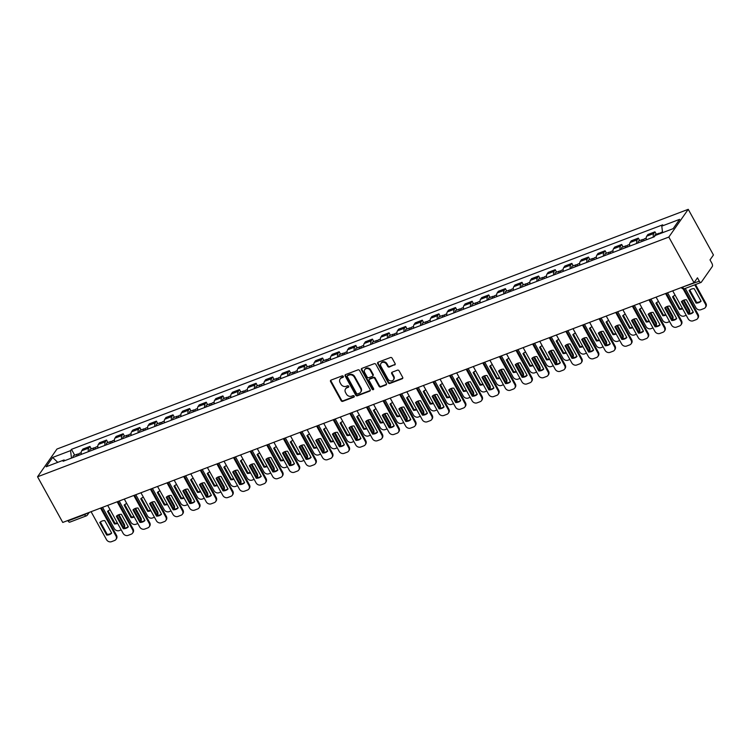 <?xml version="1.0" encoding="UTF-8"?>
<svg xmlns="http://www.w3.org/2000/svg" width="751" height="751" viewBox="0 0 751 751"><rect width="100%" height="100%" fill="white"/><g stroke="black" fill="none" stroke-linecap="round" stroke-linejoin="round"><path stroke-width="1.13" d="M343.291 376.345A0.882 0.751 -145 0 0 342.156 375.885L331.041 380.1A1.258 1.07 -145 0 0 330.581 381.564L341.142 400.677A1.258 1.07 -145 0 0 342.766 401.344L353.881 397.129A0.882 0.751 -145 0 0 353.054 395.636L351.618 396.181A4.027 3.417 -145 0 1 346.399 394.059L345.516 392.463A4.027 3.417 -145 0 1 345.563 388.887A4.027 3.417 -145 0 1 346.99 387.798L348.426 387.244A0.882 0.751 -145 0 0 347.61 385.761L346.164 386.305A4.027 3.417 -145 0 1 340.945 384.183L340.062 382.588A4.027 3.417 -145 0 1 340.119 379.011A4.027 3.417 -145 0 1 341.536 377.913L342.972 377.368A0.882 0.751 -145 0 0 343.291 376.345M394.622 365.014A1.258 1.07 -145 0 0 395.082 363.559L392.116 358.189A1.258 1.07 -145 0 0 390.482 357.532L378.147 362.217A1.258 1.07 -145 0 0 377.687 363.672L388.239 382.794A1.258 1.07 -145 0 0 389.872 383.461L402.217 378.767A1.258 1.07 -145 0 0 402.677 377.312L399.1 370.834A1.258 1.07 -145 0 0 397.467 370.168L392.182 372.177A1.258 1.07 -145 0 0 391.722 373.632L393.496 376.842A3.361 2.854 -145 0 1 393.458 379.837A3.361 2.854 -145 0 1 387.901 378.973L380.954 366.385A3.361 2.854 -145 0 1 380.992 363.39A3.361 2.854 -145 0 1 386.549 364.263L387.704 366.357A1.258 1.07 -145 0 0 389.337 367.023L395.007 364.46A1.258 1.07 -145 0 0 395.204 364.357M668.822 237.063L694.037 282.723L62.755 522.452L37.55 476.782L668.822 237.063L688.245 209.322L56.963 449.042L37.55 476.782M359.598 370.543A1.258 1.07 -145 0 0 357.964 369.877L345.629 374.561A1.258 1.07 -145 0 0 345.169 376.026L355.721 395.139A1.258 1.07 -145 0 0 357.354 395.805L369.699 391.121A1.258 1.07 -145 0 0 370.159 389.666L359.598 370.543M361.888 368.384L374.223 363.7A1.258 1.07 -145 0 1 375.857 364.366L386.418 383.489A1.258 1.07 -145 0 1 385.958 384.944L380.673 386.953A1.258 1.07 -145 0 1 379.039 386.286L374.758 378.532A1.258 1.07 -145 0 0 373.125 377.866L369.623 379.199A1.258 1.07 -145 0 0 369.163 380.654L373.623 388.727A0.882 0.751 -145 0 1 372.158 389.281L361.428 369.849A1.258 1.07 -145 0 1 361.888 368.384M694.037 282.723L697.472 277.814L699.322 281.165A2.563 1.173 69.2 0 0 701.012 282.451A2.563 1.173 69.2 0 0 701.293 282.226L712.286 266.521A2.563 1.173 69.2 0 0 711.864 263.244L710.014 259.893L713.45 254.983L688.245 209.322M70.021 521.945A2.563 1.173 -110.8 0 1 69.73 522.18A2.563 1.173 -110.8 0 1 68.05 520.894L84.563 514.623A2.563 0.676 -28.9 0 0 86.9 513.28M88.336 451.689A5.895 2.694 -110.8 0 1 88.749 448.084L81.718 450.75A5.895 2.694 69.2 0 0 81.305 454.364M81.718 450.75L82.901 449.06L89.932 446.385L91.293 448.863M88.749 448.084L89.932 446.385M107.919 442.555L106.548 440.077L99.517 442.743L98.334 444.442A5.895 2.694 69.2 0 0 97.921 448.056M104.952 445.381A5.895 2.694 -110.8 0 1 105.365 441.766L106.548 440.077M124.535 436.247L123.164 433.768L116.133 436.434L114.95 438.124A5.895 2.694 69.2 0 0 114.546 441.738M121.578 439.072A5.895 2.694 -110.8 0 1 121.981 435.458L123.164 433.768M141.15 429.938L139.78 427.46L132.749 430.126L131.566 431.816A5.895 2.694 69.2 0 0 131.162 435.43M138.193 432.764A5.895 2.694 -110.8 0 1 138.597 429.15L139.78 427.46M157.766 423.62L156.405 421.142L149.374 423.817L148.191 425.507A5.895 2.694 69.2 0 0 147.778 429.121M154.809 426.446A5.895 2.694 -110.8 0 1 155.222 422.841L156.405 421.142M174.392 417.312L173.021 414.834L165.99 417.5L164.807 419.199A5.895 2.694 69.2 0 0 164.394 422.813M171.425 420.138A5.895 2.694 -110.8 0 1 171.838 416.523L173.021 414.834M191.007 411.004L189.637 408.525L182.606 411.191L181.423 412.881A5.895 2.694 69.2 0 0 181.019 416.495M188.05 413.829A5.895 2.694 -110.8 0 1 188.454 410.215L189.637 408.525M207.623 404.695L206.253 402.217L199.222 404.883L198.039 406.573A5.895 2.694 69.2 0 0 197.635 410.187M204.666 407.521A5.895 2.694 -110.8 0 1 205.07 403.907L206.253 402.217M224.239 398.377L222.878 395.899L215.847 398.574L214.664 400.264A5.895 2.694 69.2 0 0 214.251 403.878M221.282 401.203A5.895 2.694 -110.8 0 1 221.686 397.598L222.878 395.899M240.864 392.069L239.494 389.591L232.463 392.266L231.28 393.956A5.895 2.694 69.2 0 0 230.867 397.57M237.898 394.895A5.895 2.694 -110.8 0 1 238.311 391.28L239.494 389.591M257.48 385.761L256.11 383.282L249.079 385.948L247.896 387.647A5.895 2.694 69.2 0 0 247.492 391.252M254.523 388.586A5.895 2.694 -110.8 0 1 254.927 384.972L256.11 383.282M274.096 379.452L272.726 376.974L265.694 379.64L264.512 381.33A5.895 2.694 69.2 0 0 264.108 384.944M271.139 382.278A5.895 2.694 -110.8 0 1 271.543 378.664L272.726 376.974M290.712 373.134L289.351 370.656L282.32 373.331L281.127 375.021A5.895 2.694 69.2 0 0 280.724 378.635M287.755 375.969A5.895 2.694 -110.8 0 1 288.159 372.355L289.351 370.656M307.337 366.826L305.967 364.348L298.936 367.023L297.753 368.713A5.895 2.694 69.2 0 0 297.34 372.327M304.371 369.652A5.895 2.694 -110.8 0 1 304.784 366.037L305.967 364.348M323.953 360.518L322.583 358.039L315.551 360.705L314.369 362.404A5.895 2.694 69.2 0 0 313.965 366.009M320.996 363.343A5.895 2.694 -110.8 0 1 321.4 359.729L322.583 358.039M340.569 354.209L339.199 351.731L332.167 354.397L330.984 356.087A5.895 2.694 69.2 0 0 330.581 359.701M337.612 357.035A5.895 2.694 -110.8 0 1 338.016 353.421L339.199 351.731M357.185 347.901L355.824 345.413L348.793 348.089L347.6 349.778A5.895 2.694 69.2 0 0 347.197 353.392M354.228 350.726A5.895 2.694 -110.8 0 1 354.632 347.112L355.824 345.413M373.81 341.583L372.44 339.105L365.408 341.78L364.226 343.47A5.895 2.694 69.2 0 0 363.813 347.084M370.844 344.409A5.895 2.694 -110.8 0 1 371.257 340.794L372.44 339.105M390.426 335.275L389.056 332.796L382.024 335.462L380.841 337.161A5.895 2.694 69.2 0 0 380.438 340.766M387.46 338.1A5.895 2.694 -110.8 0 1 387.873 334.486L389.056 332.796M407.042 328.966L405.671 326.488L398.64 329.154L397.457 330.844A5.895 2.694 69.2 0 0 397.054 334.458M404.085 331.792A5.895 2.694 -110.8 0 1 404.489 328.178L405.671 326.488M423.658 322.658L422.287 320.17L415.265 322.846L414.073 324.535A5.895 2.694 69.2 0 0 413.67 328.149M420.701 325.483A5.895 2.694 -110.8 0 1 421.104 321.869L422.287 320.17M440.283 316.34L438.913 313.862L431.881 316.537L430.699 318.227A5.895 2.694 69.2 0 0 430.285 321.841M437.317 319.166A5.895 2.694 -110.8 0 1 437.73 315.561L438.913 313.862M456.899 310.032L455.528 307.553L448.497 310.219L447.314 311.918A5.895 2.694 69.2 0 0 446.901 315.533M453.933 312.857A5.895 2.694 -110.8 0 1 454.346 309.243L455.528 307.553M473.515 303.723L472.144 301.245L465.113 303.911L463.93 305.601A5.895 2.694 69.2 0 0 463.527 309.215M470.558 306.549A5.895 2.694 -110.8 0 1 470.961 302.935L472.144 301.245M490.131 297.415L488.76 294.936L481.738 297.603L480.546 299.292A5.895 2.694 69.2 0 0 480.142 302.906M487.174 300.24A5.895 2.694 -110.8 0 1 487.577 296.626L488.76 294.936M506.747 291.097L505.385 288.619L498.354 291.294L497.171 292.984A5.895 2.694 69.2 0 0 496.758 296.598M503.79 293.923A5.895 2.694 -110.8 0 1 504.203 290.318L505.385 288.619M523.372 284.789L522.001 282.31L514.97 284.976L513.787 286.675A5.895 2.694 69.2 0 0 513.374 290.29M520.405 287.614A5.895 2.694 -110.8 0 1 520.818 284L522.001 282.31M539.988 278.48L538.617 276.002L531.586 278.668L530.403 280.358A5.895 2.694 69.2 0 0 529.999 283.972M537.031 281.306A5.895 2.694 -110.8 0 1 537.434 277.692L538.617 276.002M556.604 272.172L555.233 269.693L548.202 272.36L547.019 274.049A5.895 2.694 69.2 0 0 546.615 277.663M553.647 274.997A5.895 2.694 -110.8 0 1 554.05 271.383L555.233 269.693M573.22 265.854L571.858 263.376L564.827 266.051L563.644 267.741A5.895 2.694 69.2 0 0 563.231 271.355M570.262 268.68A5.895 2.694 -110.8 0 1 570.666 265.075L571.858 263.376M589.845 259.546L588.474 257.067L581.443 259.743L580.26 261.432A5.895 2.694 69.2 0 0 579.847 265.047M586.878 262.371A5.895 2.694 -110.8 0 1 587.291 258.757L588.474 257.067M606.461 253.237L605.09 250.759L598.059 253.425L596.876 255.124A5.895 2.694 69.2 0 0 596.472 258.729M603.504 256.063A5.895 2.694 -110.8 0 1 603.907 252.449L605.09 250.759M623.077 246.929L621.706 244.45L614.675 247.117L613.492 248.806A5.895 2.694 69.2 0 0 613.088 252.42M620.119 249.754A5.895 2.694 -110.8 0 1 620.523 246.14L621.706 244.45M639.692 240.611L638.331 238.133L631.3 240.808L630.108 242.498A5.895 2.694 69.2 0 0 629.704 246.112M636.735 243.446A5.895 2.694 -110.8 0 1 637.139 239.832L638.331 238.133M656.318 234.303L654.947 231.824L647.916 234.5L646.733 236.189A5.895 2.694 69.2 0 0 646.32 239.804M653.351 237.128A5.895 2.694 -110.8 0 1 653.764 233.514L654.947 231.824M65.074 460.532L64.023 459.969L46.13 466.765L52.654 457.443L70.547 450.647L71.495 458.091M662.598 232.66L661.772 226.135L662.682 224.831L71.458 449.342L70.547 450.647M661.772 226.135L679.664 219.339L673.14 228.661L655.247 235.457L654.337 236.762L63.112 461.274L64.023 459.969M74.678 455.181L71.458 449.342M52.654 457.443L57.733 462.353M343.404 376.795A0.882 0.751 -145 0 1 343.367 376.814L341.921 377.359A4.027 3.417 -145 0 0 340.503 378.448L340.119 379.011M345.563 388.887L345.958 388.333A4.027 3.417 -145 0 1 347.375 387.244L348.811 386.69A0.882 0.751 -145 0 0 348.849 386.681M330.844 380.203A1.258 1.07 -145 0 0 330.975 381.01L341.527 400.123A1.258 1.07 -145 0 0 343.16 400.79L354.265 396.575A0.882 0.751 -145 0 0 354.303 396.556L353.881 397.129M345.432 374.665A1.258 1.07 -145 0 0 345.554 375.472L356.115 394.585A1.258 1.07 -145 0 0 357.748 395.251L370.083 390.567A1.258 1.07 -145 0 0 370.281 390.464M347.6 375.613A0.882 0.751 -145 0 0 347.281 376.636L356.547 393.421A0.882 0.751 -145 0 0 357.683 393.881L359.203 393.308A4.027 3.417 -145 0 0 360.621 392.219A4.027 3.417 -145 0 0 360.668 388.633L354.341 377.162A4.027 3.417 -145 0 0 349.121 375.04L347.6 375.613L347.985 375.059A0.882 0.751 -145 0 0 347.675 375.293L347.291 375.847M360.621 392.219L361.015 391.665A4.027 3.417 -145 0 0 361.062 388.079L360.668 388.633M347.985 375.059L349.506 374.486A4.027 3.417 -145 0 1 354.725 376.608L361.062 388.079M369.182 379.537L369.567 378.983A1.258 1.07 -145 0 1 370.018 378.645L373.519 377.312A1.258 1.07 -145 0 1 375.153 377.978L379.433 385.732A1.258 1.07 -145 0 0 381.057 386.399L386.343 384.39A1.258 1.07 -145 0 0 386.54 384.287M361.691 368.488A1.258 1.07 -145 0 0 361.822 369.295L372.552 388.727A0.882 0.751 -145 0 0 373.726 389.178M370.318 370.487A3.361 2.854 -145 0 0 364.77 369.623A3.361 2.854 -145 0 0 364.723 372.609L367.173 377.049A1.258 1.07 -145 0 0 368.807 377.706L372.308 376.382A1.258 1.07 -145 0 0 372.768 374.918L370.318 370.487L370.712 369.933A3.361 2.854 -145 0 0 365.155 369.06L364.77 369.623M372.749 376.035L373.144 375.481A1.258 1.07 -145 0 0 373.153 374.364L372.768 374.918M370.712 369.933L373.153 374.364M380.992 363.39L381.386 362.836A3.361 2.854 -145 0 1 386.934 363.7L388.098 365.803A1.258 1.07 -145 0 0 389.731 366.469L395.007 364.46M393.458 379.837L393.843 379.283A3.361 2.854 -145 0 0 393.89 376.289L393.496 376.842M391.984 372.271A1.258 1.07 -145 0 0 392.116 373.078L393.89 376.289M377.95 362.311A1.258 1.07 -145 0 0 378.082 363.118L388.633 382.24A1.258 1.07 -145 0 0 390.267 382.907L402.602 378.213A1.258 1.07 -145 0 0 402.799 378.119M78.695 455.359A3.201 1.464 -110.8 0 1 79.315 453.416L81.192 452.703M110.162 509.845A8.008 6.797 -145 0 0 107.524 511.422L114.452 523.963A8.008 6.797 -145 0 0 117.616 523.344M102.568 507.329L114.274 528.554A3.849 3.267 -145 0 0 119.268 530.582L121.202 529.849M123.915 528.028A3.849 3.267 -145 0 0 123.755 524.949L118.226 514.923M76.884 456.045A3.201 1.464 -110.8 0 1 77.503 454.102A3.201 1.464 -110.8 0 1 78.686 454.505M73.044 457.5A3.201 1.464 -110.8 0 1 73.664 455.566L77.503 454.102M108.135 510.887L114.95 523.24A8.008 6.797 -145 0 0 117.372 522.912M118.968 514.642L124.262 524.226A3.849 3.267 35 0 1 124.215 527.653L123.953 528.028M114.95 523.24L114.452 523.963M100.371 521.983L107.186 534.337A8.008 6.797 35 0 0 111.589 532.975M101.31 507.807L116.499 535.322A3.849 3.267 35 0 1 116.452 538.749L115.945 539.462A3.849 3.267 -145 0 0 115.992 536.045L116.499 535.322M106.68 535.059A8.008 6.797 35 0 0 111.692 533.154L104.774 520.621A8.008 6.797 35 0 0 99.761 522.527L106.68 535.059L107.186 534.337M91.078 511.694L106.511 539.65A3.849 3.267 -145 0 0 111.495 541.678L114.584 540.504A3.849 3.267 -145 0 0 115.945 539.462M100.559 508.089L115.992 536.045M95.311 449.042A3.201 1.464 -110.8 0 1 95.931 447.108L97.808 446.394M126.778 503.527A8.008 6.797 -145 0 0 124.15 505.113L131.068 517.646A8.008 6.797 -145 0 0 134.232 517.035M119.184 501.02L130.899 522.245A3.849 3.267 -145 0 0 135.884 524.273L137.818 523.541M140.531 521.72A3.849 3.267 -145 0 0 140.371 518.641L134.842 508.615M93.499 449.736A3.201 1.464 -110.8 0 1 94.119 447.793A3.201 1.464 -110.8 0 1 95.311 448.197M89.669 451.191A3.201 1.464 -110.8 0 1 90.289 449.248L94.119 447.793M124.75 504.578L131.575 516.932A8.008 6.797 -145 0 0 133.988 516.594M135.584 508.333L140.878 517.918A3.849 3.267 35 0 1 140.831 521.335L140.568 521.72M131.575 516.932L131.068 517.646M111.927 442.733A3.201 1.464 -110.8 0 1 112.547 440.799L114.424 440.086M143.394 497.218A8.008 6.797 -145 0 0 140.766 498.805L147.684 511.337A8.008 6.797 -145 0 0 150.848 510.727M135.8 494.712L147.515 515.928A3.849 3.267 -145 0 0 152.5 517.965L154.443 517.223M157.156 515.402A3.849 3.267 -145 0 0 156.997 512.332L151.458 502.306M110.115 443.419A3.201 1.464 -110.8 0 1 110.735 441.485A3.201 1.464 -110.8 0 1 111.927 441.888M106.285 444.874A3.201 1.464 -110.8 0 1 106.905 442.94L110.735 441.485M141.366 498.26L148.191 510.614A8.008 6.797 -145 0 0 150.604 510.286M152.209 502.015L157.503 511.609A3.849 3.267 35 0 1 157.457 515.026L157.184 515.402M148.191 510.614L147.684 511.337M116.987 515.674L123.802 528.028A8.008 6.797 35 0 0 128.205 526.667M117.926 501.499L133.115 529.014A3.849 3.267 35 0 1 133.068 532.431L132.561 533.154A3.849 3.267 -145 0 0 132.608 529.737L133.115 529.014M123.295 528.742A8.008 6.797 35 0 0 128.308 526.845L121.39 514.313A8.008 6.797 35 0 0 116.377 516.209L123.295 528.742L123.802 528.028M107.693 505.385L123.126 533.341A3.849 3.267 -145 0 0 128.121 535.369L131.209 534.196A3.849 3.267 -145 0 0 132.561 533.154M117.175 501.781L132.608 529.737M133.603 509.366L140.418 521.71A8.008 6.797 35 0 0 144.821 520.349M134.542 495.191L149.731 522.705A3.849 3.267 35 0 1 149.684 526.122L149.186 526.845A3.849 3.267 -145 0 0 149.224 523.428L149.731 522.705M139.921 522.433A8.008 6.797 35 0 0 144.924 520.537L138.006 508.005A8.008 6.797 35 0 0 133.002 509.901L139.921 522.433L140.418 521.71M124.319 499.077L139.742 527.024A3.849 3.267 -145 0 0 144.736 529.061L147.825 527.887A3.849 3.267 -145 0 0 149.186 526.845M133.8 495.472L149.224 523.428M128.543 436.425A3.201 1.464 -110.8 0 1 129.163 434.482L131.04 433.778M160.01 490.91A8.008 6.797 -145 0 0 157.381 492.496L164.3 505.029A8.008 6.797 -145 0 0 167.464 504.409M152.415 488.403L164.131 509.619A3.849 3.267 -145 0 0 169.116 511.656L171.059 510.915M173.772 509.094A3.849 3.267 -145 0 0 173.612 506.024L168.074 495.998M126.741 437.11A3.201 1.464 -110.8 0 1 127.36 435.176A3.201 1.464 -110.8 0 1 128.543 435.58M122.901 438.565A3.201 1.464 -110.8 0 1 123.521 436.631L127.36 435.176M157.992 491.952L164.807 504.306A8.008 6.797 -145 0 0 167.229 503.977M168.825 495.707L174.119 505.301A3.849 3.267 35 0 1 174.072 508.718L173.81 509.094M164.807 504.306L164.3 505.029M145.168 430.116A3.201 1.464 -110.8 0 1 145.788 428.173L147.665 427.46M176.626 484.602A8.008 6.797 -145 0 0 173.997 486.188L180.916 498.72A8.008 6.797 -145 0 0 184.089 498.101M169.031 482.086L180.747 503.311A3.849 3.267 -145 0 0 185.741 505.339L187.675 504.606M190.388 502.785A3.849 3.267 -145 0 0 190.228 499.706L184.699 489.68M143.357 430.802A3.201 1.464 -110.8 0 1 143.976 428.859A3.201 1.464 -110.8 0 1 145.159 429.262M139.517 432.257A3.201 1.464 -110.8 0 1 140.137 430.323L143.976 428.859M174.607 485.644L181.423 497.997A8.008 6.797 -145 0 0 183.845 497.669M185.441 489.399L190.735 498.983A3.849 3.267 35 0 1 190.688 502.41L190.425 502.785M181.423 497.997L180.916 498.72M161.784 423.799A3.201 1.464 -110.8 0 1 162.404 421.865L164.281 421.151M193.251 478.293A8.008 6.797 -145 0 0 190.623 479.87L197.541 492.403A8.008 6.797 -145 0 0 200.705 491.792M185.657 475.777L197.372 497.002A3.849 3.267 -145 0 0 202.357 499.03L204.291 498.298M207.004 496.477A3.849 3.267 -145 0 0 206.844 493.398L201.315 483.372M159.972 424.493A3.201 1.464 -110.8 0 1 160.592 422.55A3.201 1.464 -110.8 0 1 161.784 422.954M156.142 425.948A3.201 1.464 -110.8 0 1 156.762 424.005L160.592 422.55M191.223 479.335L198.048 491.689A8.008 6.797 -145 0 0 200.461 491.351M202.057 483.09L207.351 492.675A3.849 3.267 35 0 1 207.304 496.092L207.041 496.477M198.048 491.689L197.541 492.403M150.219 503.048L157.043 515.402A8.008 6.797 35 0 0 161.446 514.041M151.158 488.882L166.346 516.397A3.849 3.267 35 0 1 166.309 519.814L165.802 520.537A3.849 3.267 -145 0 0 165.849 517.12L166.346 516.397M156.537 516.125A8.008 6.797 35 0 0 161.54 514.219L154.622 501.687A8.008 6.797 35 0 0 149.618 503.592L156.537 516.125L157.043 515.402M140.935 492.759L156.368 520.715A3.849 3.267 -145 0 0 161.352 522.752L164.441 521.579A3.849 3.267 -145 0 0 165.802 520.537M150.416 489.164L165.849 517.12M166.844 496.74L173.659 509.094A8.008 6.797 35 0 0 178.062 507.732M167.783 482.564L182.972 510.089A3.849 3.267 35 0 1 182.925 513.506L182.418 514.219A3.849 3.267 -145 0 0 182.465 510.802L182.972 510.089M173.152 509.816A8.008 6.797 35 0 0 178.165 507.911L171.237 495.378A8.008 6.797 35 0 0 166.234 497.284L173.152 509.816L173.659 509.094M157.55 486.451L172.983 514.407A3.849 3.267 -145 0 0 177.968 516.435L181.057 515.261A3.849 3.267 -145 0 0 182.418 514.219M167.032 482.855L182.465 510.802M183.46 490.431L190.275 502.785A8.008 6.797 35 0 0 194.678 501.424M184.399 476.256L199.588 503.771A3.849 3.267 35 0 1 199.541 507.188L199.034 507.911A3.849 3.267 -145 0 0 199.081 504.494L199.588 503.771M189.768 503.499A8.008 6.797 35 0 0 194.781 501.602L187.863 489.07A8.008 6.797 35 0 0 182.85 490.966L189.768 503.499L190.275 502.785M174.166 480.142L189.599 508.098A3.849 3.267 -145 0 0 194.593 510.126L197.682 508.953A3.849 3.267 -145 0 0 199.034 507.911M183.648 476.538L199.081 504.494M178.4 417.49A3.201 1.464 -110.8 0 1 179.02 415.556L180.897 414.843M209.867 471.975A8.008 6.797 -145 0 0 207.238 473.562L214.157 486.094A8.008 6.797 -145 0 0 217.321 485.484M202.272 469.469L213.988 490.685A3.849 3.267 -145 0 0 218.973 492.722L220.907 491.98M223.629 490.159A3.849 3.267 -145 0 0 223.469 487.089L217.931 477.063M176.588 418.176A3.201 1.464 -110.8 0 1 177.208 416.242A3.201 1.464 -110.8 0 1 178.4 416.645M172.758 419.631A3.201 1.464 -110.8 0 1 173.378 417.697L177.208 416.242M207.839 473.027L214.664 485.371A8.008 6.797 -145 0 0 217.077 485.043M218.682 476.772L223.967 486.366A3.849 3.267 35 0 1 223.929 489.783L223.657 490.159M214.664 485.371L214.157 486.094M200.076 484.123L206.891 496.467A8.008 6.797 35 0 0 211.294 495.106M201.015 469.948L216.204 497.462A3.849 3.267 35 0 1 216.157 500.879L215.65 501.602A3.849 3.267 -145 0 0 215.697 498.185L216.204 497.462M206.394 497.19A8.008 6.797 35 0 0 211.397 495.294L204.479 482.762A8.008 6.797 35 0 0 199.475 484.658L206.394 497.19L206.891 496.467M190.792 473.834L206.215 501.781A3.849 3.267 -145 0 0 211.209 503.818L214.298 502.644A3.849 3.267 -145 0 0 215.65 501.602M200.264 470.229L215.697 498.185M195.016 411.182A3.201 1.464 -110.8 0 1 195.636 409.239L197.513 408.535M226.483 465.667A8.008 6.797 -145 0 0 223.854 467.253L230.773 479.786A8.008 6.797 -145 0 0 233.936 479.166M218.888 463.16L230.604 484.376A3.849 3.267 -145 0 0 235.589 486.413L237.532 485.672M240.245 483.851A3.849 3.267 -145 0 0 240.085 480.781L234.547 470.755M193.214 411.867A3.201 1.464 -110.8 0 1 193.833 409.933A3.201 1.464 -110.8 0 1 195.016 410.337M189.374 413.322A3.201 1.464 -110.8 0 1 189.994 411.388L193.833 409.933M224.465 466.709L231.28 479.063A8.008 6.797 -145 0 0 233.702 478.734M235.298 470.464L240.592 480.058A3.849 3.267 35 0 1 240.545 483.475L240.282 483.851M231.28 479.063L230.773 479.786M216.692 477.805L223.516 490.159A8.008 6.797 35 0 0 227.919 488.798M217.63 463.639L232.819 491.154A3.849 3.267 35 0 1 232.772 494.571L232.275 495.294A3.849 3.267 -145 0 0 232.322 491.877L232.819 491.154M223.009 490.882A8.008 6.797 35 0 0 228.013 488.976L221.094 476.444A8.008 6.797 35 0 0 216.091 478.349L223.009 490.882L223.516 490.159M207.407 467.516L222.84 495.472A3.849 3.267 -145 0 0 227.825 497.509L230.914 496.336A3.849 3.267 -145 0 0 232.275 495.294M216.889 463.921L232.322 491.877M211.641 404.873A3.201 1.464 -110.8 0 1 212.261 402.93L214.138 402.217M243.099 459.359A8.008 6.797 -145 0 0 240.47 460.945L247.389 473.477A8.008 6.797 -145 0 0 250.552 472.858M235.504 456.843L247.22 478.068A3.849 3.267 -145 0 0 252.214 480.096L254.148 479.363M256.861 477.542A3.849 3.267 -145 0 0 256.701 474.463L251.172 464.437M209.829 405.559A3.201 1.464 -110.8 0 1 210.449 403.616A3.201 1.464 -110.8 0 1 211.632 404.019M205.99 407.014A3.201 1.464 -110.8 0 1 206.609 405.08L210.449 403.616M241.08 460.401L247.896 472.755A8.008 6.797 -145 0 0 250.318 472.426M251.914 464.156L257.208 473.75A3.849 3.267 35 0 1 257.161 477.167L256.898 477.542M247.896 472.755L247.389 473.477M233.317 471.497L240.132 483.851A8.008 6.797 35 0 0 244.535 482.489M234.246 457.321L249.445 484.846A3.849 3.267 35 0 1 249.398 488.263L248.891 488.985A3.849 3.267 -145 0 0 248.938 485.559L249.445 484.846M239.625 484.573A8.008 6.797 35 0 0 244.629 482.668L237.71 470.135A8.008 6.797 35 0 0 232.707 472.041L239.625 484.573L240.132 483.851M224.023 461.208L239.456 489.164A3.849 3.267 -145 0 0 244.441 491.192L247.53 490.027A3.849 3.267 -145 0 0 248.891 488.985M233.505 457.612L248.938 485.559M228.257 398.556A3.201 1.464 -110.8 0 1 228.877 396.622L230.754 395.908M259.724 453.05A8.008 6.797 -145 0 0 257.095 454.627L264.014 467.16A8.008 6.797 -145 0 0 267.178 466.549M252.129 450.534L263.836 471.759A3.849 3.267 -145 0 0 268.83 473.787L270.764 473.055M273.477 471.234A3.849 3.267 -145 0 0 273.317 468.155L267.788 458.129M226.445 399.25A3.201 1.464 -110.8 0 1 227.065 397.307A3.201 1.464 -110.8 0 1 228.257 397.711M222.606 400.705A3.201 1.464 -110.8 0 1 223.225 398.762L227.065 397.307M257.696 454.092L264.512 466.446A8.008 6.797 -145 0 0 266.934 466.118M268.529 457.847L273.824 467.432A3.849 3.267 35 0 1 273.777 470.849L273.514 471.234M264.512 466.446L264.014 467.16M249.933 465.188L256.748 477.542A8.008 6.797 35 0 0 261.151 476.181M250.872 451.013L266.061 478.528A3.849 3.267 35 0 1 266.014 481.945L265.507 482.668A3.849 3.267 -145 0 0 265.554 479.251L266.061 478.528M256.241 478.265A8.008 6.797 35 0 0 261.254 476.359L254.336 463.827A8.008 6.797 35 0 0 249.323 465.723L256.241 478.265L256.748 477.542M240.639 454.899L256.072 482.855A3.849 3.267 -145 0 0 261.057 484.883L264.155 483.71A3.849 3.267 -145 0 0 265.507 482.668M250.121 451.295L265.554 479.251M244.873 392.247A3.201 1.464 -110.8 0 1 245.493 390.313L247.37 389.6M276.34 446.732A8.008 6.797 -145 0 0 273.711 448.319L280.63 460.851A8.008 6.797 -145 0 0 283.794 460.241M268.745 444.226L280.461 465.442A3.849 3.267 -145 0 0 285.446 467.479L287.38 466.746M285.155 451.539L290.44 461.123A3.849 3.267 35 0 1 290.402 464.54L290.13 464.916A3.849 3.267 -145 0 0 289.942 461.846L284.404 451.82M243.061 392.933A3.201 1.464 -110.8 0 1 243.681 390.999A3.201 1.464 -110.8 0 1 244.873 391.402M239.231 394.397A3.201 1.464 -110.8 0 1 239.851 392.454L243.681 390.999M274.312 447.784L281.137 460.128A8.008 6.797 -145 0 0 283.549 459.8M281.137 460.128L280.63 460.851M261.489 385.939A3.201 1.464 -110.8 0 1 262.108 384.005L263.986 383.292M292.956 440.424A8.008 6.797 -145 0 0 290.327 442.01L297.246 454.543A8.008 6.797 -145 0 0 300.409 453.923M285.361 437.917L297.077 459.133A3.849 3.267 -145 0 0 302.062 461.17L304.005 460.429M301.771 445.221L307.065 454.815A3.849 3.267 35 0 1 307.018 458.232L306.755 458.608A3.849 3.267 -145 0 0 306.558 455.538L301.02 445.512M259.677 386.624A3.201 1.464 -110.8 0 1 260.297 384.69A3.201 1.464 -110.8 0 1 261.489 385.094M255.847 388.079A3.201 1.464 -110.8 0 1 256.466 386.145L260.297 384.69M290.937 441.466L297.753 453.82A8.008 6.797 -145 0 0 300.175 453.491M297.753 453.82L297.246 454.543M278.114 379.63A3.201 1.464 -110.8 0 1 278.734 377.687L280.602 376.974M309.572 434.116A8.008 6.797 -145 0 0 306.943 435.702L313.862 448.234A8.008 6.797 -145 0 0 317.025 447.615M301.977 431.609L313.693 452.825A3.849 3.267 -145 0 0 318.687 454.853L320.621 454.12M318.386 438.913L323.681 448.507A3.849 3.267 35 0 1 323.634 451.924L323.371 452.299A3.849 3.267 -145 0 0 323.174 449.22L317.645 439.194M276.302 380.316A3.201 1.464 -110.8 0 1 276.922 378.382A3.201 1.464 -110.8 0 1 278.105 378.776M272.463 381.771A3.201 1.464 -110.8 0 1 273.082 379.837L276.922 378.382M307.553 435.158L314.369 447.512A8.008 6.797 -145 0 0 316.791 447.183M314.369 447.512L313.862 448.234M294.73 373.313A3.201 1.464 -110.8 0 1 295.35 371.379L297.227 370.665M326.197 427.807A8.008 6.797 -145 0 0 323.568 429.384L330.487 441.926A8.008 6.797 -145 0 0 333.651 441.306M318.602 425.291L330.309 446.516A3.849 3.267 -145 0 0 335.303 448.544L337.237 447.812M335.002 432.604L340.297 442.189A3.849 3.267 35 0 1 340.25 445.606L339.987 445.991A3.849 3.267 -145 0 0 339.79 442.912L334.261 432.886M292.918 374.007A3.201 1.464 -110.8 0 1 293.538 372.064A3.201 1.464 -110.8 0 1 294.73 372.468M289.079 375.462A3.201 1.464 -110.8 0 1 289.698 373.519L293.538 372.064M324.169 428.849L330.984 441.203A8.008 6.797 -145 0 0 333.406 440.875M330.984 441.203L330.487 441.926M311.346 367.004A3.201 1.464 -110.8 0 1 311.965 365.07L313.843 364.357M342.813 421.489A8.008 6.797 -145 0 0 340.184 423.076L347.103 435.608A8.008 6.797 -145 0 0 350.266 434.998M335.218 418.983L346.934 440.199A3.849 3.267 -145 0 0 351.919 442.236L353.852 441.504M351.618 426.296L356.913 435.88A3.849 3.267 35 0 1 356.866 439.297L356.603 439.682A3.849 3.267 -145 0 0 356.415 436.603L350.877 426.577M309.534 367.69A3.201 1.464 -110.8 0 1 310.154 365.756A3.201 1.464 -110.8 0 1 311.346 366.159M305.704 369.154A3.201 1.464 -110.8 0 1 306.324 367.211L310.154 365.756M340.785 422.541L347.61 434.885A8.008 6.797 -145 0 0 350.022 434.557M347.61 434.885L347.103 435.608M327.962 360.696A3.201 1.464 -110.8 0 1 328.581 358.762L330.459 358.049M359.429 415.181A8.008 6.797 -145 0 0 356.8 416.767L363.719 429.3A8.008 6.797 -145 0 0 366.882 428.68M351.834 412.675L363.55 433.89A3.849 3.267 -145 0 0 368.534 435.927L370.478 435.186M368.243 419.978L373.538 429.572A3.849 3.267 35 0 1 373.491 432.989L373.219 433.365A3.849 3.267 -145 0 0 373.031 430.295L367.492 420.269M326.15 361.381A3.201 1.464 -110.8 0 1 326.769 359.447A3.201 1.464 -110.8 0 1 327.962 359.851M322.32 362.836A3.201 1.464 -110.8 0 1 322.939 360.902L326.769 359.447M357.41 416.223L364.226 428.577A8.008 6.797 -145 0 0 366.648 428.248M364.226 428.577L363.719 429.3M266.549 458.88L273.364 471.224A8.008 6.797 35 0 0 277.767 469.863M267.487 444.705L282.676 472.219A3.849 3.267 35 0 1 282.629 475.636L282.123 476.359A3.849 3.267 -145 0 0 282.169 472.942L282.676 472.219M272.866 471.947A8.008 6.797 35 0 0 277.87 470.051L270.951 457.519A8.008 6.797 35 0 0 265.948 459.415L272.866 471.947L273.364 471.224M257.264 448.591L272.688 476.538A3.849 3.267 -145 0 0 277.682 478.575L280.771 477.401A3.849 3.267 -145 0 0 282.123 476.359M266.736 444.986L282.169 472.942M283.165 452.562L289.989 464.916A8.008 6.797 35 0 0 294.392 463.555M284.103 438.396L299.292 465.911A3.849 3.267 35 0 1 299.245 469.328L298.748 470.051A3.849 3.267 -145 0 0 298.795 466.634L299.292 465.911M289.482 465.639A8.008 6.797 35 0 0 294.486 463.743L287.567 451.201A8.008 6.797 35 0 0 282.564 453.106L289.482 465.639L289.989 464.916M273.88 442.273L289.313 470.229A3.849 3.267 -145 0 0 294.298 472.266L297.387 471.093A3.849 3.267 -145 0 0 298.748 470.051M283.362 438.678L298.795 466.634M299.78 446.254L306.605 458.608A8.008 6.797 35 0 0 311.008 457.246M300.719 432.078L315.918 459.603A3.849 3.267 35 0 1 315.871 463.02L315.364 463.743A3.849 3.267 -145 0 0 315.411 460.316L315.918 459.603M306.098 459.33A8.008 6.797 35 0 0 311.102 457.425L304.183 444.892A8.008 6.797 35 0 0 299.18 446.798L306.098 459.33L306.605 458.608M290.496 435.965L305.929 463.921A3.849 3.267 -145 0 0 310.914 465.958L314.002 464.785A3.849 3.267 -145 0 0 315.364 463.743M299.978 432.369L315.411 460.316M316.406 439.945L323.221 452.299A8.008 6.797 35 0 0 327.624 450.938M317.344 425.77L332.533 453.285A3.849 3.267 35 0 1 332.486 456.711L331.98 457.425A3.849 3.267 -145 0 0 332.026 454.008L332.533 453.285M322.714 453.022A8.008 6.797 35 0 0 327.727 451.116L320.808 438.584A8.008 6.797 35 0 0 315.795 440.48L322.714 453.022L323.221 452.299M307.112 429.656L322.545 457.612A3.849 3.267 -145 0 0 327.53 459.64L330.628 458.467A3.849 3.267 -145 0 0 331.98 457.425M316.593 426.052L332.026 454.008M333.022 433.637L339.837 445.991A8.008 6.797 35 0 0 344.24 444.63M333.96 419.462L349.149 446.976A3.849 3.267 35 0 1 349.102 450.393L348.595 451.116A3.849 3.267 -145 0 0 348.642 447.699L349.149 446.976M339.339 446.704A8.008 6.797 35 0 0 344.343 444.808L337.424 432.276A8.008 6.797 35 0 0 332.421 434.172L339.339 446.704L339.837 445.991M323.728 423.348L339.161 451.304A3.849 3.267 -145 0 0 344.155 453.332L347.244 452.158A3.849 3.267 -145 0 0 348.595 451.116M333.209 419.743L348.642 447.699M349.637 427.319L356.462 439.673A8.008 6.797 35 0 0 360.855 438.312M350.576 413.153L365.765 440.668A3.849 3.267 35 0 1 365.718 444.085L365.221 444.808A3.849 3.267 -145 0 0 365.268 441.391L365.765 440.668M355.955 440.396A8.008 6.797 35 0 0 360.959 438.5L354.04 425.958A8.008 6.797 35 0 0 349.037 427.863L355.955 440.396L356.462 439.673M340.353 417.03L355.786 444.986A3.849 3.267 -145 0 0 360.771 447.023L363.86 445.85A3.849 3.267 -145 0 0 365.221 444.808M349.835 413.435L365.268 441.391M344.587 354.388A3.201 1.464 -110.8 0 1 345.207 352.444L347.075 351.731M376.044 408.873A8.008 6.797 -145 0 0 373.416 410.459L380.335 422.991A8.008 6.797 -145 0 0 383.498 422.372M368.45 406.366L380.166 427.582A3.849 3.267 -145 0 0 385.15 429.61L387.094 428.877M389.807 427.056A3.849 3.267 -145 0 0 389.647 423.977L384.118 413.961M342.775 355.073A3.201 1.464 -110.8 0 1 343.395 353.139A3.201 1.464 -110.8 0 1 344.578 353.533M338.936 356.528A3.201 1.464 -110.8 0 1 339.555 354.594L343.395 353.139M374.026 409.915L380.841 422.269A8.008 6.797 -145 0 0 383.263 421.94M384.859 413.67L390.154 423.264A3.849 3.267 35 0 1 390.107 426.681L389.844 427.056M380.841 422.269L380.335 422.991M366.253 421.011L373.078 433.365A8.008 6.797 35 0 0 377.481 432.003M367.192 406.835L382.39 434.36A3.849 3.267 35 0 1 382.343 437.777L381.837 438.5A3.849 3.267 -145 0 0 381.884 435.082L382.39 434.36M372.571 434.087A8.008 6.797 35 0 0 377.575 432.182L370.656 419.649A8.008 6.797 35 0 0 365.653 421.555L372.571 434.087L373.078 433.365M356.969 410.722L372.402 438.678A3.849 3.267 -145 0 0 377.387 440.715L380.475 439.542A3.849 3.267 -145 0 0 381.837 438.5M366.45 407.126L381.884 435.082M361.203 348.07A3.201 1.464 -110.8 0 1 361.822 346.136L363.7 345.422M392.67 402.564A8.008 6.797 -145 0 0 390.041 404.141L396.96 416.683A8.008 6.797 -145 0 0 400.123 416.063M385.075 400.048L396.781 421.273A3.849 3.267 -145 0 0 401.776 423.301L403.709 422.569M406.422 420.748A3.849 3.267 -145 0 0 406.263 417.669L400.734 407.643M359.391 348.764A3.201 1.464 -110.8 0 1 360.011 346.821A3.201 1.464 -110.8 0 1 361.203 347.225M355.552 350.219A3.201 1.464 -110.8 0 1 356.171 348.276L360.011 346.821M390.642 403.606L397.457 415.96A8.008 6.797 -145 0 0 399.879 415.632M401.475 407.361L406.77 416.946A3.849 3.267 35 0 1 406.723 420.363L406.46 420.748M397.457 415.96L396.96 416.683M382.879 414.702L389.694 427.056A8.008 6.797 35 0 0 394.097 425.695M383.817 400.527L399.006 428.042A3.849 3.267 35 0 1 398.959 431.468L398.452 432.182A3.849 3.267 -145 0 0 398.499 428.765L399.006 428.042M389.187 427.779A8.008 6.797 35 0 0 394.2 425.873L387.281 413.341A8.008 6.797 35 0 0 382.268 415.237L389.187 427.779L389.694 427.056M373.585 404.413L389.018 432.369A3.849 3.267 -145 0 0 394.003 434.397L397.091 433.224A3.849 3.267 -145 0 0 398.452 432.182M383.066 400.809L398.499 428.765M377.819 341.761A3.201 1.464 -110.8 0 1 378.438 339.827L380.316 339.114M409.286 396.246A8.008 6.797 -145 0 0 406.657 397.833L413.576 410.365A8.008 6.797 -145 0 0 416.739 409.755M401.691 393.74L413.407 414.956A3.849 3.267 -145 0 0 418.391 416.993L420.325 416.261M423.048 414.439A3.849 3.267 -145 0 0 422.888 411.36L417.349 401.334M376.007 342.447A3.201 1.464 -110.8 0 1 376.626 340.513A3.201 1.464 -110.8 0 1 377.819 340.916M372.177 343.911A3.201 1.464 -110.8 0 1 372.796 341.968L376.626 340.513M407.258 397.298L414.083 409.642A8.008 6.797 -145 0 0 416.495 409.314M418.091 401.053L423.386 410.637A3.849 3.267 35 0 1 423.339 414.054L423.076 414.439M414.083 409.642L413.576 410.365M399.494 408.394L406.31 420.748A8.008 6.797 35 0 0 410.713 419.387M400.433 394.219L415.622 421.733A3.849 3.267 35 0 1 415.575 425.15L415.068 425.873A3.849 3.267 -145 0 0 415.115 422.456L415.622 421.733M405.812 421.461A8.008 6.797 35 0 0 410.816 419.565L403.897 407.033A8.008 6.797 35 0 0 398.884 408.929L405.812 421.461L406.31 420.748M390.201 398.105L405.634 426.061A3.849 3.267 -145 0 0 410.628 428.089L413.717 426.915A3.849 3.267 -145 0 0 415.068 425.873M399.682 394.5L415.115 422.456M394.435 335.453A3.201 1.464 -110.8 0 1 395.054 333.519L396.932 332.806M425.901 389.938A8.008 6.797 -145 0 0 423.273 391.524L430.192 404.057A8.008 6.797 -145 0 0 433.355 403.447M418.307 387.432L430.023 408.647A3.849 3.267 -145 0 0 435.007 410.684L436.951 409.943M439.664 408.122A3.849 3.267 -145 0 0 439.504 405.052L433.965 395.026M392.623 336.138A3.201 1.464 -110.8 0 1 393.242 334.204A3.201 1.464 -110.8 0 1 394.435 334.608M388.793 337.593A3.201 1.464 -110.8 0 1 389.412 335.659L393.242 334.204M423.874 390.98L430.699 403.334A8.008 6.797 -145 0 0 433.111 403.005M434.716 394.735L440.011 404.329A3.849 3.267 35 0 1 439.964 407.746L439.692 408.122M430.699 403.334L430.192 404.057M416.11 402.076L422.935 414.43A8.008 6.797 35 0 0 427.328 413.069M417.049 387.91L432.238 415.425A3.849 3.267 35 0 1 432.191 418.842L431.694 419.565A3.849 3.267 -145 0 0 431.731 416.148L432.238 415.425M422.428 415.153A8.008 6.797 35 0 0 427.432 413.257L420.513 400.715A8.008 6.797 35 0 0 415.51 402.62L422.428 415.153L422.935 414.43M406.826 391.787L422.259 419.743A3.849 3.267 -145 0 0 427.244 421.78L430.332 420.607A3.849 3.267 -145 0 0 431.694 419.565M416.307 388.192L431.731 416.148M411.06 329.145A3.201 1.464 -110.8 0 1 411.679 327.201L413.548 326.488M442.517 383.63A8.008 6.797 -145 0 0 439.889 385.216L446.807 397.748A8.008 6.797 -145 0 0 449.971 397.129M434.923 381.123L446.638 402.339A3.849 3.267 -145 0 0 451.623 404.376L453.566 403.634M456.279 401.813A3.849 3.267 -145 0 0 456.12 398.734L450.591 388.718M409.248 329.83A3.201 1.464 -110.8 0 1 409.868 327.896A3.201 1.464 -110.8 0 1 411.05 328.3M405.409 331.285A3.201 1.464 -110.8 0 1 406.028 329.351L409.868 327.896M440.499 384.672L447.314 397.026A8.008 6.797 -145 0 0 449.736 396.697M451.332 388.427L456.627 398.021A3.849 3.267 35 0 1 456.58 401.438L456.317 401.813M447.314 397.026L446.807 397.748M432.726 395.768L439.551 408.122A8.008 6.797 35 0 0 443.954 406.76M433.665 381.592L448.854 409.117A3.849 3.267 35 0 1 448.816 412.534L448.309 413.257A3.849 3.267 -145 0 0 448.356 409.839L448.854 409.117M439.044 408.844A8.008 6.797 35 0 0 444.048 406.939L437.129 394.406A8.008 6.797 35 0 0 432.125 396.312L439.044 408.844L439.551 408.122M423.442 385.479L438.875 413.435A3.849 3.267 -145 0 0 443.86 415.472L446.948 414.299A3.849 3.267 -145 0 0 448.309 413.257M432.923 381.884L448.356 409.839M427.676 322.836A3.201 1.464 -110.8 0 1 428.295 320.893L430.173 320.179M459.143 377.321A8.008 6.797 -145 0 0 456.514 378.898L463.433 391.44A8.008 6.797 -145 0 0 466.596 390.82M451.548 374.805L463.254 396.03A3.849 3.267 -145 0 0 468.248 398.058L470.182 397.326M472.895 395.505A3.849 3.267 -145 0 0 472.736 392.426L467.206 382.4M425.864 323.521A3.201 1.464 -110.8 0 1 426.484 321.578A3.201 1.464 -110.8 0 1 427.676 321.982M422.024 324.976A3.201 1.464 -110.8 0 1 422.644 323.043L426.484 321.578M457.115 378.363L463.93 390.717A8.008 6.797 -145 0 0 466.352 390.389M467.948 382.118L473.243 391.703A3.849 3.267 35 0 1 473.196 395.129L472.933 395.505M463.93 390.717L463.433 391.44M449.351 389.459L456.167 401.813A8.008 6.797 35 0 0 460.57 400.452M450.29 375.284L465.479 402.799A3.849 3.267 35 0 1 465.432 406.225L464.925 406.939A3.849 3.267 -145 0 0 464.972 403.522L465.479 402.799M455.66 402.536A8.008 6.797 35 0 0 460.673 400.63L453.754 388.098A8.008 6.797 35 0 0 448.741 390.004L455.66 402.536L456.167 401.813M440.058 379.171L455.491 407.126A3.849 3.267 -145 0 0 460.476 409.154L463.564 407.981A3.849 3.267 -145 0 0 464.925 406.939M449.539 375.566L464.972 403.522M444.292 316.518A3.201 1.464 -110.8 0 1 444.911 314.585L446.789 313.871M475.758 371.003A8.008 6.797 -145 0 0 473.13 372.59L480.049 385.122A8.008 6.797 -145 0 0 483.212 384.512M468.164 368.497L479.88 389.722A3.849 3.267 -145 0 0 484.864 391.75L486.798 391.018M489.511 389.196A3.849 3.267 -145 0 0 489.361 386.117L483.822 376.091M442.48 317.213A3.201 1.464 -110.8 0 1 443.099 315.27A3.201 1.464 -110.8 0 1 444.292 315.673M438.65 318.668A3.201 1.464 -110.8 0 1 439.269 316.725L443.099 315.27M473.731 372.055L480.556 384.409A8.008 6.797 -145 0 0 482.968 384.071M484.564 375.81L489.859 385.394A3.849 3.267 35 0 1 489.812 388.811L489.549 389.196M480.556 384.409L480.049 385.122M465.967 383.151L472.783 395.505A8.008 6.797 35 0 0 477.185 394.144M466.906 368.976L482.095 396.49A3.849 3.267 35 0 1 482.048 399.907L481.541 400.63A3.849 3.267 -145 0 0 481.588 397.213L482.095 396.49M472.276 396.218A8.008 6.797 35 0 0 477.289 394.322L470.37 381.79A8.008 6.797 35 0 0 465.357 383.686L472.276 396.218L472.783 395.505M456.674 372.862L472.107 400.818A3.849 3.267 -145 0 0 477.101 402.846L480.189 401.672A3.849 3.267 -145 0 0 481.541 400.63M466.155 369.257L481.588 397.213M460.907 310.21A3.201 1.464 -110.8 0 1 461.527 308.276L463.405 307.563M492.374 364.695A8.008 6.797 -145 0 0 489.746 366.281L496.664 378.814A8.008 6.797 -145 0 0 499.828 378.204M484.78 362.189L496.495 383.404A3.849 3.267 -145 0 0 501.48 385.441L503.423 384.7M506.136 382.879A3.849 3.267 -145 0 0 505.977 379.809L500.438 369.783M459.096 310.895A3.201 1.464 -110.8 0 1 459.715 308.961A3.201 1.464 -110.8 0 1 460.907 309.365M455.266 312.35A3.201 1.464 -110.8 0 1 455.885 310.416L459.715 308.961M490.347 365.737L497.171 378.091A8.008 6.797 -145 0 0 499.584 377.762M501.189 369.492L506.484 379.086A3.849 3.267 35 0 1 506.437 382.503L506.165 382.879M497.171 378.091L496.664 378.814M482.583 376.842L489.399 389.187A8.008 6.797 35 0 0 493.801 387.826M483.522 362.667L498.711 390.182A3.849 3.267 35 0 1 498.664 393.599L498.166 394.322A3.849 3.267 -145 0 0 498.204 390.905L498.711 390.182M488.901 389.91A8.008 6.797 35 0 0 493.905 388.014L486.986 375.481A8.008 6.797 35 0 0 481.982 377.377L488.901 389.91L489.399 389.187M473.299 366.554L488.723 394.5A3.849 3.267 -145 0 0 493.717 396.537L496.805 395.364A3.849 3.267 -145 0 0 498.166 394.322M482.78 362.949L498.204 390.905M477.533 303.902A3.201 1.464 -110.8 0 1 478.143 301.958L480.02 301.254M508.99 358.387A8.008 6.797 -145 0 0 506.362 359.973L513.28 372.505A8.008 6.797 -145 0 0 516.444 371.886M501.396 355.88L513.111 377.096A3.849 3.267 -145 0 0 518.096 379.133L520.039 378.391M522.752 376.57A3.849 3.267 -145 0 0 522.593 373.5L517.054 363.475M475.721 304.587A3.201 1.464 -110.8 0 1 476.341 302.653A3.201 1.464 -110.8 0 1 477.523 303.057M471.881 306.042A3.201 1.464 -110.8 0 1 472.501 304.108L476.341 302.653M506.972 359.429L513.787 371.783A8.008 6.797 -145 0 0 516.209 371.454M517.805 363.184L523.1 372.778A3.849 3.267 35 0 1 523.053 376.195L522.79 376.57M513.787 371.783L513.28 372.505M499.199 370.525L506.024 382.879A8.008 6.797 35 0 0 510.427 381.517M500.138 356.359L515.327 383.874A3.849 3.267 35 0 1 515.289 387.291L514.782 388.014A3.849 3.267 -145 0 0 514.829 384.596L515.327 383.874M505.517 383.601A8.008 6.797 35 0 0 510.52 381.696L503.602 369.163A8.008 6.797 35 0 0 498.598 371.069L505.517 383.601L506.024 382.879M489.915 360.236L505.348 388.192A3.849 3.267 -145 0 0 510.333 390.229L513.421 389.056A3.849 3.267 -145 0 0 514.782 388.014M499.396 356.641L514.829 384.596M494.149 297.593A3.201 1.464 -110.8 0 1 494.768 295.65L496.646 294.936M525.616 352.078A8.008 6.797 -145 0 0 522.978 353.665L529.906 366.197A8.008 6.797 -145 0 0 533.069 365.577M518.012 349.562L529.727 370.787A3.849 3.267 -145 0 0 534.721 372.815L536.655 372.083M539.368 370.262A3.849 3.267 -145 0 0 539.209 367.183L533.679 357.157M492.337 298.278A3.201 1.464 -110.8 0 1 492.956 296.335A3.201 1.464 -110.8 0 1 494.139 296.739M488.497 299.733A3.201 1.464 -110.8 0 1 489.117 297.8L492.956 296.335M523.588 353.12L530.403 365.474A8.008 6.797 -145 0 0 532.825 365.146M534.421 356.875L539.716 366.46A3.849 3.267 35 0 1 539.669 369.886L539.406 370.262M530.403 365.474L529.906 366.197M515.824 364.216L522.64 376.57A8.008 6.797 35 0 0 527.042 375.209M516.763 350.041L531.952 377.565A3.849 3.267 35 0 1 531.905 380.982L531.398 381.696A3.849 3.267 -145 0 0 531.445 378.279L531.952 377.565M522.133 377.293A8.008 6.797 35 0 0 527.146 375.387L520.218 362.855A8.008 6.797 35 0 0 515.214 364.761L522.133 377.293L522.64 376.57M506.531 353.928L521.964 381.884A3.849 3.267 -145 0 0 526.949 383.911L530.037 382.738A3.849 3.267 -145 0 0 531.398 381.696M516.012 350.332L531.445 378.279M510.764 291.275A3.201 1.464 -110.8 0 1 511.384 289.342L513.262 288.628M542.231 345.77A8.008 6.797 -145 0 0 539.603 347.347L546.521 359.879A8.008 6.797 -145 0 0 549.685 359.269M534.637 343.254L546.352 364.479A3.849 3.267 -145 0 0 551.337 366.507L553.271 365.775M555.984 363.953A3.849 3.267 -145 0 0 555.824 360.874L550.295 350.848M508.953 291.97A3.201 1.464 -110.8 0 1 509.572 290.027A3.201 1.464 -110.8 0 1 510.764 290.43M505.123 293.425A3.201 1.464 -110.8 0 1 505.742 291.482L509.572 290.027M540.204 346.812L547.028 359.166A8.008 6.797 -145 0 0 549.441 358.828M551.037 350.567L556.331 360.151A3.849 3.267 35 0 1 556.284 363.568L556.022 363.953M547.028 359.166L546.521 359.879M532.44 357.908L539.256 370.262A8.008 6.797 35 0 0 543.658 368.901M533.379 343.733L548.568 371.247A3.849 3.267 35 0 1 548.521 374.665L548.014 375.387A3.849 3.267 -145 0 0 548.061 371.97L548.568 371.247M538.749 370.975A8.008 6.797 35 0 0 543.762 369.079L536.843 356.547A8.008 6.797 35 0 0 531.83 358.443L538.749 370.975L539.256 370.262M523.147 347.619L538.58 375.575A3.849 3.267 -145 0 0 543.574 377.603L546.662 376.429A3.849 3.267 -145 0 0 548.014 375.387M532.628 344.014L548.061 371.97M527.38 284.967A3.201 1.464 -110.8 0 1 528 283.033L529.877 282.32M558.847 339.452A8.008 6.797 -145 0 0 556.219 341.038L563.137 353.571A8.008 6.797 -145 0 0 566.301 352.961M551.253 336.946L562.968 358.161A3.849 3.267 -145 0 0 567.953 360.198L569.896 359.457M572.609 357.636A3.849 3.267 -145 0 0 572.45 354.566L566.911 344.54M525.569 285.652A3.201 1.464 -110.8 0 1 526.188 283.718A3.201 1.464 -110.8 0 1 527.38 284.122M521.738 287.107A3.201 1.464 -110.8 0 1 522.358 285.173L526.188 283.718M556.82 340.503L563.644 352.848A8.008 6.797 -145 0 0 566.057 352.519M567.662 344.249L572.947 353.843A3.849 3.267 35 0 1 572.91 357.26L572.637 357.636M563.644 352.848L563.137 353.571M549.056 351.599L555.871 363.944A8.008 6.797 35 0 0 560.274 362.583M549.995 337.424L565.184 364.939A3.849 3.267 35 0 1 565.137 368.356L564.63 369.079A3.849 3.267 -145 0 0 564.677 365.662L565.184 364.939M555.374 364.667A8.008 6.797 35 0 0 560.377 362.771L553.459 350.238A8.008 6.797 35 0 0 548.455 352.135L555.374 364.667L555.871 363.944M539.772 341.311L555.196 369.257A3.849 3.267 -145 0 0 560.19 371.294L563.278 370.121A3.849 3.267 -145 0 0 564.63 369.079M549.253 337.706L564.677 365.662M543.996 278.659A3.201 1.464 -110.8 0 1 544.616 276.715L546.493 276.011M575.463 333.144A8.008 6.797 -145 0 0 572.835 334.73L579.753 347.262A8.008 6.797 -145 0 0 582.917 346.643M567.869 330.637L579.584 351.853A3.849 3.267 -145 0 0 584.569 353.89L586.512 353.148M589.225 351.327A3.849 3.267 -145 0 0 589.066 348.257L583.527 338.232M542.194 279.344A3.201 1.464 -110.8 0 1 542.813 277.41A3.201 1.464 -110.8 0 1 543.996 277.814M538.354 280.799A3.201 1.464 -110.8 0 1 538.974 278.865L542.813 277.41M573.445 334.186L580.26 346.54A8.008 6.797 -145 0 0 582.682 346.211M584.278 337.941L589.573 347.535A3.849 3.267 35 0 1 589.526 350.952L589.263 351.327M580.26 346.54L579.753 347.262M565.672 345.282L572.497 357.636A8.008 6.797 35 0 0 576.899 356.274M566.611 331.116L581.8 358.631A3.849 3.267 35 0 1 581.762 362.048L581.255 362.771A3.849 3.267 -145 0 0 581.302 359.353L581.8 358.631M571.99 358.358A8.008 6.797 35 0 0 576.993 356.453L570.075 343.92A8.008 6.797 35 0 0 565.071 345.826L571.99 358.358L572.497 357.636M556.388 334.993L571.821 362.949A3.849 3.267 -145 0 0 576.806 364.986L579.894 363.813A3.849 3.267 -145 0 0 581.255 362.771M565.869 331.398L581.302 359.353M560.622 272.35A3.201 1.464 -110.8 0 1 561.241 270.407L563.119 269.693M592.079 326.835A8.008 6.797 -145 0 0 589.451 328.422L596.369 340.954A8.008 6.797 -145 0 0 599.542 340.334M584.485 324.319L596.2 345.544A3.849 3.267 -145 0 0 601.194 347.572L603.128 346.84M605.841 345.019A3.849 3.267 -145 0 0 605.682 341.94L600.152 331.914M558.81 273.035A3.201 1.464 -110.8 0 1 559.429 271.092A3.201 1.464 -110.8 0 1 560.612 271.496M554.97 274.49A3.201 1.464 -110.8 0 1 555.59 272.557L559.429 271.092M590.061 327.877L596.876 340.231A8.008 6.797 -145 0 0 599.298 339.903M600.894 331.632L606.188 341.226A3.849 3.267 35 0 1 606.141 344.643L605.879 345.019M596.876 340.231L596.369 340.954M582.297 338.973L589.113 351.327A8.008 6.797 35 0 0 593.515 349.966M583.236 324.798L598.425 352.322A3.849 3.267 35 0 1 598.378 355.739L597.871 356.462A3.849 3.267 -145 0 0 597.918 353.036L598.425 352.322M588.606 352.05A8.008 6.797 35 0 0 593.609 350.144L586.691 337.612A8.008 6.797 35 0 0 581.687 339.518L588.606 352.05L589.113 351.327M573.004 328.685L588.437 356.641A3.849 3.267 -145 0 0 593.421 358.668L596.51 357.504A3.849 3.267 -145 0 0 597.871 356.462M582.485 325.089L597.918 353.036M577.237 266.032A3.201 1.464 -110.8 0 1 577.857 264.099L579.734 263.385M608.704 320.527A8.008 6.797 -145 0 0 606.076 322.104L612.994 334.636A8.008 6.797 -145 0 0 616.158 334.026M601.11 318.011L612.816 339.236A3.849 3.267 -145 0 0 617.81 341.264L619.744 340.532M622.457 338.71A3.849 3.267 -145 0 0 622.297 335.631L616.768 325.605M575.426 266.727A3.201 1.464 -110.8 0 1 576.045 264.784A3.201 1.464 -110.8 0 1 577.237 265.187M571.595 268.182A3.201 1.464 -110.8 0 1 572.215 266.239L576.045 264.784M606.677 321.569L613.492 333.923A8.008 6.797 -145 0 0 615.914 333.594M617.51 325.324L622.804 334.908A3.849 3.267 35 0 1 622.757 338.325L622.495 338.71M613.492 333.923L612.994 334.636M598.913 332.665L605.728 345.019A8.008 6.797 35 0 0 610.131 343.658M599.852 318.49L615.041 346.004A3.849 3.267 35 0 1 614.994 349.422L614.487 350.144A3.849 3.267 -145 0 0 614.534 346.727L615.041 346.004M605.222 345.742A8.008 6.797 35 0 0 610.234 343.836L603.316 331.304A8.008 6.797 35 0 0 598.303 333.2L605.222 345.742L605.728 345.019M589.619 322.376L605.053 350.332A3.849 3.267 -145 0 0 610.037 352.36L613.135 351.186A3.849 3.267 -145 0 0 614.487 350.144M599.101 318.771L614.534 346.727M593.853 259.724A3.201 1.464 -110.8 0 1 594.473 257.79L596.35 257.077M625.32 314.209A8.008 6.797 -145 0 0 622.692 315.795L629.61 328.328A8.008 6.797 -145 0 0 632.774 327.718M617.726 311.703L629.441 332.918A3.849 3.267 -145 0 0 634.426 334.955L636.36 334.223M634.135 319.015L639.42 328.6A3.849 3.267 35 0 1 639.383 332.017L639.11 332.393A3.849 3.267 -145 0 0 638.923 329.323L633.384 319.297M592.041 260.409A3.201 1.464 -110.8 0 1 592.661 258.475A3.201 1.464 -110.8 0 1 593.853 258.879M588.211 261.874A3.201 1.464 -110.8 0 1 588.831 259.93L592.661 258.475M623.292 315.26L630.117 327.605A8.008 6.797 -145 0 0 632.53 327.276M630.117 327.605L629.61 328.328M615.529 326.356L622.344 338.701A8.008 6.797 35 0 0 626.747 337.34M616.468 312.181L631.657 339.696A3.849 3.267 35 0 1 631.61 343.113L631.103 343.836A3.849 3.267 -145 0 0 631.15 340.419L631.657 339.696M621.847 339.424A8.008 6.797 35 0 0 626.85 337.528L619.932 324.995A8.008 6.797 35 0 0 614.928 326.892L621.847 339.424L622.344 338.701M606.245 316.068L621.668 344.014A3.849 3.267 -145 0 0 626.663 346.051L629.751 344.878A3.849 3.267 -145 0 0 631.103 343.836M615.717 312.463L631.15 340.419M610.469 253.416A3.201 1.464 -110.8 0 1 611.089 251.482L612.966 250.768M641.936 307.901A8.008 6.797 -145 0 0 639.308 309.487L646.226 322.019A8.008 6.797 -145 0 0 649.39 321.4M634.342 305.394L646.057 326.61A3.849 3.267 -145 0 0 651.042 328.647L652.985 327.905M650.751 312.698L656.045 322.292A3.849 3.267 35 0 1 655.998 325.709L655.736 326.084A3.849 3.267 -145 0 0 655.539 323.014L650 312.989M608.667 254.101A3.201 1.464 -110.8 0 1 609.286 252.167A3.201 1.464 -110.8 0 1 610.469 252.571M604.827 255.556A3.201 1.464 -110.8 0 1 605.447 253.622L609.286 252.167M639.918 308.943L646.733 321.297A8.008 6.797 -145 0 0 649.155 320.968M646.733 321.297L646.226 322.019M632.145 320.039L638.97 332.393A8.008 6.797 35 0 0 643.372 331.031M633.084 305.873L648.273 333.388A3.849 3.267 35 0 1 648.226 336.805L647.728 337.528A3.849 3.267 -145 0 0 647.775 334.111L648.273 333.388M638.463 333.115A8.008 6.797 35 0 0 643.466 331.219L636.548 318.677A8.008 6.797 35 0 0 631.544 320.583L638.463 333.115L638.97 332.393M622.861 309.75L638.294 337.706A3.849 3.267 -145 0 0 643.278 339.743L646.367 338.57A3.849 3.267 -145 0 0 647.728 337.528M632.342 306.155L647.775 334.111M627.094 247.107A3.201 1.464 -110.8 0 1 627.714 245.164L629.591 244.45M658.552 301.592A8.008 6.797 -145 0 0 655.923 303.179L662.842 315.711A8.008 6.797 -145 0 0 666.006 315.091M650.957 299.086L662.673 320.301A3.849 3.267 -145 0 0 667.667 322.329L669.601 321.597M667.367 306.389L672.661 315.983A3.849 3.267 35 0 1 672.614 319.4L672.352 319.776A3.849 3.267 -145 0 0 672.154 316.697L666.625 306.671M625.283 247.792A3.201 1.464 -110.8 0 1 625.902 245.859A3.201 1.464 -110.8 0 1 627.085 246.253M621.443 249.248A3.201 1.464 -110.8 0 1 622.063 247.314L625.902 245.859M656.534 302.634L663.349 314.988A8.008 6.797 -145 0 0 665.771 314.66M663.349 314.988L662.842 315.711M648.77 313.73L655.585 326.084A8.008 6.797 35 0 0 659.988 324.723M649.699 299.555L664.898 327.079A3.849 3.267 35 0 1 664.851 330.496L664.344 331.219A3.849 3.267 -145 0 0 664.391 327.793L664.898 327.079M655.079 326.807A8.008 6.797 35 0 0 660.082 324.901L653.163 312.369A8.008 6.797 35 0 0 648.16 314.275L655.079 326.807L655.585 326.084M639.476 303.442L654.91 331.398A3.849 3.267 -145 0 0 659.894 333.435L662.983 332.261A3.849 3.267 -145 0 0 664.344 331.219M648.958 299.846L664.391 327.793M643.71 240.789A3.201 1.464 -110.8 0 1 644.33 238.856L646.207 238.142M675.177 295.284A8.008 6.797 -145 0 0 672.549 296.861L679.467 309.403A8.008 6.797 -145 0 0 682.631 308.783M667.583 292.768L679.289 313.993A3.849 3.267 -145 0 0 684.283 316.021L686.217 315.289M683.983 300.081L689.277 309.665A3.849 3.267 35 0 1 689.23 313.083L688.967 313.467A3.849 3.267 -145 0 0 688.77 310.388L683.241 300.362M641.898 241.484A3.201 1.464 -110.8 0 1 642.518 239.541A3.201 1.464 -110.8 0 1 643.71 239.944M638.059 242.939A3.201 1.464 -110.8 0 1 638.679 240.996L642.518 239.541M673.149 296.326L679.965 308.68A8.008 6.797 -145 0 0 682.387 308.351M679.965 308.68L679.467 309.403M665.386 307.422L672.201 319.776A8.008 6.797 35 0 0 676.604 318.415M666.325 293.247L681.514 320.761A3.849 3.267 35 0 1 681.467 324.188L680.96 324.901A3.849 3.267 -145 0 0 681.007 321.484L681.514 320.761M671.694 320.499A8.008 6.797 35 0 0 676.707 318.593L669.789 306.061A8.008 6.797 35 0 0 664.776 307.957L671.694 320.499L672.201 319.776M656.092 297.133L671.525 325.089A3.849 3.267 -145 0 0 676.51 327.117L679.608 325.943A3.849 3.267 -145 0 0 680.96 324.901M665.574 293.528L681.007 321.484M660.345 233.523A3.201 1.464 -110.8 0 1 660.946 232.547L662.513 231.956M689.165 290.553L696.083 303.085A8.008 6.797 -145 0 0 701.087 301.189L694.168 288.656A8.008 6.797 -145 0 0 689.165 290.553M685.288 288.431L695.914 307.675A3.849 3.267 -145 0 0 700.899 309.712L703.987 308.539A3.849 3.267 -145 0 0 705.349 307.497A3.849 3.267 -145 0 0 705.396 304.08L694.769 284.826M658.533 234.209A3.201 1.464 -110.8 0 1 659.134 233.232A3.201 1.464 -110.8 0 1 660.232 233.561M654.656 236.293A3.201 1.464 -110.8 0 1 655.304 234.688L659.134 233.232M689.765 290.017L696.59 302.362A8.008 6.797 -145 0 0 700.993 301.001M695.51 284.545L705.893 303.357A3.849 3.267 35 0 1 705.856 306.774L705.349 307.497M696.59 302.362L696.083 303.085M682.002 301.113L688.817 313.467A8.008 6.797 35 0 0 693.22 312.106M684.001 288.863L698.13 314.453A3.849 3.267 35 0 1 698.083 317.87L697.576 318.593A3.849 3.267 -145 0 0 697.623 315.176L698.13 314.453M688.32 314.181A8.008 6.797 35 0 0 693.323 312.285L686.405 299.752A8.008 6.797 35 0 0 681.401 301.649L688.32 314.181L688.817 313.467M672.708 290.825L688.141 318.781A3.849 3.267 -145 0 0 693.135 320.808L696.224 319.635A3.849 3.267 -145 0 0 697.576 318.593M683.091 288.844L697.623 315.176M637.139 239.832L630.108 242.498M620.523 246.14L613.492 248.806M603.907 252.449L596.876 255.124M587.291 258.757L580.26 261.432M570.666 265.075L563.644 267.741M554.05 271.383L547.019 274.049M537.434 277.692L530.403 280.358M520.818 284L513.787 286.675M504.203 290.318L497.171 292.984M487.577 296.626L480.546 299.292M470.961 302.935L463.93 305.601M454.346 309.243L447.314 311.918M437.73 315.561L430.699 318.227M421.104 321.869L414.073 324.535M404.489 328.178L397.457 330.844M387.873 334.486L380.841 337.161M371.257 340.794L364.226 343.47M354.632 347.112L347.6 349.778M338.016 353.421L330.984 356.087M321.4 359.729L314.369 362.404M304.784 366.037L297.753 368.713M288.159 372.355L281.127 375.021M271.543 378.664L264.512 381.33M254.927 384.972L247.896 387.647M238.311 391.28L231.28 393.956M221.686 397.598L214.664 400.264M205.07 403.907L198.039 406.573M188.454 410.215L181.423 412.881M171.838 416.523L164.807 419.199M155.222 422.841L148.191 425.507M138.597 429.15L131.566 431.816M121.981 435.458L114.95 438.124M105.365 441.766L98.334 444.442M653.764 233.514L646.733 236.189M84.356 514.247L84.563 514.623A2.563 1.173 -110.8 0 0 86.243 515.909A2.563 2.563 0 0 0 87.435 514.979A2.563 2.178 -145 0 0 87.614 513.008M682.603 287.07L699.322 281.165M681.335 287.549L681.345 287.567A2.563 0.676 -28.9 0 0 682.809 287.436A2.563 1.173 -110.8 0 0 684.499 288.722A2.563 1.173 -110.8 0 0 684.781 288.497M69.73 522.18L86.243 515.909A2.563 1.173 -110.8 0 0 86.534 515.674A2.563 2.178 -145 0 0 87.435 514.979L89.247 512.389M341.921 377.359L341.536 377.913M348.811 386.69L348.426 387.244M347.375 387.244L346.99 387.798M343.16 400.79L342.766 401.344M341.527 400.123L341.142 400.677M330.975 381.01L330.581 381.564M343.367 376.814L342.972 377.368M370.083 390.567L369.699 391.121M357.748 395.251L357.354 395.805M356.115 394.585L355.721 395.139M345.554 375.472L345.169 376.026M354.725 376.608L354.341 377.162M349.506 374.486L349.121 375.04M386.343 384.39L385.958 384.944M381.057 386.399L380.673 386.953M379.433 385.732L379.039 386.286M375.153 377.978L374.758 378.532M373.519 377.312L373.125 377.866M370.018 378.645L369.623 379.199M372.552 388.727L372.158 389.281M361.822 369.295L361.428 369.849M389.731 366.469L389.337 367.023M388.098 365.803L387.704 366.357M386.934 363.7L386.549 364.263M392.116 373.078L391.722 373.632M402.602 378.213L402.217 378.767M390.267 382.907L389.872 383.461M388.633 382.24L388.239 382.794M378.082 363.118L377.687 363.672M124.262 524.226L123.755 524.949M140.878 517.918L140.371 518.641M157.503 511.609L156.997 512.332M174.119 505.301L173.612 506.024M190.735 498.983L190.228 499.706M207.351 492.675L206.844 493.398M223.967 486.366L223.469 487.089M240.592 480.058L240.085 480.781M257.208 473.75L256.701 474.463M273.824 467.432L273.317 468.155M290.44 461.123L289.942 461.846M307.065 454.815L306.558 455.538M323.681 448.507L323.174 449.22M340.297 442.189L339.79 442.912M356.913 435.88L356.415 436.603M373.538 429.572L373.031 430.295M390.154 423.264L389.647 423.977M406.77 416.946L406.263 417.669M423.386 410.637L422.888 411.36M440.011 404.329L439.504 405.052M456.627 398.021L456.12 398.734M473.243 391.703L472.736 392.426M489.859 385.394L489.361 386.117M506.484 379.086L505.977 379.809M523.1 372.778L522.593 373.5M539.716 366.46L539.209 367.183M556.331 360.151L555.824 360.874M572.947 353.843L572.45 354.566M589.573 347.535L589.066 348.257M606.188 341.226L605.682 341.94M622.804 334.908L622.297 335.631M639.42 328.6L638.923 329.323M656.045 322.292L655.539 323.014M672.661 315.983L672.154 316.697M689.277 309.665L688.77 310.388M705.893 303.357L705.396 304.08M701.012 282.451L684.499 288.722A2.563 2.563 0 0 1 681.345 287.567"/></g></svg>
